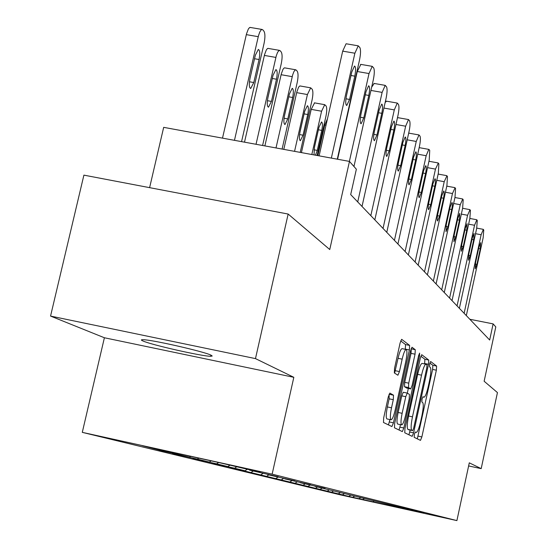 <?xml version="1.0" encoding="UTF-8"?>
<svg xmlns="http://www.w3.org/2000/svg" width="548" height="548" viewBox="0 0 548 548"><rect width="100%" height="100%" fill="white"/><g stroke="black" fill="none" stroke-linecap="round" stroke-linejoin="round"><path stroke-width="0.82" d="M414.343 434.454L414.185 437.331L420.48 440.373L421.871 436.927L436.359 370.188L436.612 366.071L430.639 361.502L429.694 363.858L429.516 366.811L430.303 367.393C431.249 368.948 430.981 373.394 429.509 380.737L428.289 386.367C426.659 393.348 425.193 396.978 423.899 397.245L423.001 396.69L422.029 399.095L421.864 402.006L422.672 402.499C423.645 403.924 423.392 408.315 421.919 415.672L420.693 421.316C419.015 428.488 417.514 432.194 416.192 432.427L415.336 432.002L414.343 434.454M142.987 340.986C151.597 344.932 202.219 356.364 210.658 356.275L212.213 356.029L210.98 355.145C203.979 351.549 152.241 339.753 143.234 339.705C140.877 339.623 140.795 340.048 142.987 340.986M389.923 393.108L388.292 396.862L383.669 417.96L383.484 422.494L391.889 426.556L393.457 422.823L409.39 349.939L409.616 345.404L401.643 339.308L400.102 342.959L394.546 368.318L394.341 372.935L397.896 375.236L399.444 371.558L402.157 359.159C403.629 352.946 404.979 349.72 406.212 349.48C407.294 350.61 407.143 354.679 405.753 361.694L395.231 409.815C393.697 416.281 392.293 419.61 391.012 419.789C389.991 418.624 390.155 414.63 391.512 407.815L393.293 399.691L393.491 395.177L389.827 393.087M468.622 465.944L481.185 468.636L497.447 392.587L484.137 381.237L495.796 326.903L493.125 323.889L489.665 340.02L350.693 194.588L356.358 169.216L349.46 161.413L163.674 127.348L149.611 187.656M255.478 358.611L50.553 316.08L104.394 337.76L293.824 377.305L255.478 358.611L288.152 214.049L329.752 249.539L349.46 161.413M293.824 377.305L272.137 474.157L456.902 520.6L340.788 494.96L82.289 432.358L272.137 474.157M481.185 468.636L469.287 462.834L456.902 520.6M404.972 428.536L404.76 432.776L412.158 436.352L413.603 432.824L428.509 364.29L428.755 360.057L421.727 354.686L420.316 358.139L404.972 428.536M402.335 431.605L394.464 427.796L394.663 423.419L410.534 350.795L412.007 347.24L415.281 349.734L415.042 354.179L408.719 383.162L408.5 387.539L410.671 388.909L412.13 385.36L418.638 355.515L419.638 353.083L419.501 356.166L403.842 427.981L402.342 431.605M50.553 316.08L83.899 175.134L288.152 214.049M159.091 450.203L176.47 454.032L189.478 457.21L172.49 453.47L197.301 459.121L209.357 462.067L192.958 458.45L216.618 463.841L227.817 466.574L211.973 463.081L234.578 468.225L245.011 470.773L229.681 467.396L351.001 496.94L423.912 513.038L314.942 486.343L325.053 488.419L300.331 482.72L310.586 484.816L284.652 478.836L295.03 480.945L267.78 474.65L278.274 476.774L249.566 470.136L260.163 472.266L219.912 462.786L142.576 445.757L159.139 450.011M177.388 453.422L176.47 454.032M190.759 456.361L189.478 457.21M198.794 458.135L197.301 459.121M211.179 460.861L209.357 462.067M218.638 462.505L216.618 463.841M229.838 465.245L227.817 466.574M236.565 466.91L234.578 468.225M247.114 469.389L245.011 470.773M253.238 471.047L251.313 472.314M263.006 473.41L261.06 474.691M268.815 474.904L266.951 476.13M277.898 477.157L276.069 478.363M283.556 478.418L281.59 479.706M291.92 480.637L290.145 481.802M297.16 481.856L295.331 483.062M305.092 483.898L303.373 485.028M309.963 485.096L308.25 486.22M317.491 486.973L315.819 488.069M322.066 488.11L320.416 489.193M329.177 489.871L327.553 490.933M333.499 490.94L331.896 491.994M340.335 492.536L338.643 493.645M344.302 493.625L342.747 494.645M350.72 495.159L349.131 496.207M354.535 496.159L353.015 497.152M360.57 497.646L359.063 498.632M364.351 498.481L362.749 499.529M374.099 500.927L372.798 501.982M104.394 337.76L82.289 432.358M493.125 323.889L469.835 319.272M168.702 451.504L168.01 451.97M417.316 438.838L432.619 369.421L432.865 365.304L429.892 363.05M424.584 363.92L424.912 359.276L420.843 356.186M408.924 434.783L410.171 430.132M422.248 363.482L422.124 363.413C420.796 363.694 419.309 367.352 417.658 374.373L408.582 416.014C407.075 423.583 406.842 428.036 407.897 429.385L412.658 430.653L413.665 428.187L426.789 367.872L426.961 364.9L425.981 364.208C424.673 364.489 423.186 368.146 421.542 375.175L412.473 416.836C410.959 424.405 410.726 428.858 411.76 430.207L408.835 429.844M411.082 348.781L415.281 349.734M406.76 388.087L404.499 386.71L404.719 382.333L411.041 353.371L411.267 348.925M408.335 388.422L407.315 393.115M400.437 424.638L399.889 427.139L403.842 427.981M402.136 413.315C400.821 419.912 400.643 423.768 401.602 424.885C402.807 424.693 404.15 421.467 405.623 415.192L409.212 398.739L409.438 394.416L407.26 393.087L405.767 396.684L402.136 413.315L398.129 412.473C396.814 419.069 396.642 422.926 397.615 424.042L397.732 424.063M407.198 393.08L403.26 392.258L401.759 395.848L405.767 396.684M398.129 412.473L401.759 395.848M399.019 430.002L399.889 427.139M387.032 418.946L386.902 418.919C385.861 417.754 386.025 413.761 387.381 406.945L389.155 398.828L389.094 394.163M406.212 349.48L402.109 348.644C400.862 348.884 399.499 352.111 398.033 358.317L402.157 359.159M394.622 373.12L398.033 358.317M405.28 349.288L405.541 344.576L400.67 340.883M388.47 424.906L389.909 419.556M464.135 313.305L481.123 234.75L483.343 229.434L483.754 230.03L483.165 237.681L466.321 315.593M478.959 247.004L480.623 242.634L480.274 248.819L476.911 264.389L475.226 268.801L475.575 262.656L478.959 247.004M457.059 305.9L474.534 225.276L476.842 219.851L477.267 220.481L476.685 228.365L459.368 308.319M472.314 237.866L474.041 233.407L473.705 239.777L470.246 255.758L468.499 260.266L468.835 253.93L472.314 237.866M449.6 298.091L467.581 215.275L469.979 209.747L470.431 210.411L469.848 218.542L452.031 300.64M465.307 228.221L467.095 223.666L466.78 230.242L463.218 246.648L461.409 251.258L461.724 244.723L465.307 228.221M441.709 289.837L460.238 204.712L462.731 199.068L463.204 199.773L462.635 208.165L444.284 292.536M457.909 218.036L459.751 213.378L459.457 220.173L455.792 237.031L453.922 241.743L454.217 234.996L457.909 218.036M433.358 281.097L452.463 193.54L455.059 187.772L455.566 188.519L455.004 197.191L436.092 283.953M450.072 207.26L451.984 202.493C452.607 203.068 452.518 205.411 451.716 209.521L447.935 226.858L445.997 231.681L446.271 224.701L450.072 207.26M424.508 271.835L444.223 181.689L446.935 175.798L447.469 176.593L446.915 185.56L427.406 274.863M441.77 195.835L443.757 190.957C444.421 191.547 444.339 193.971 443.517 198.232L439.612 216.076L437.599 221.015C436.941 220.412 437.023 218.008 437.845 213.789L441.77 195.835M415.103 261.999L435.468 169.106L438.304 163.092L438.873 163.927L438.332 173.223L418.186 265.218M432.954 183.703L435.016 178.71C435.729 179.319 435.66 181.833 434.811 186.251L430.783 204.63L428.687 209.685C427.981 209.076 428.05 206.575 428.899 202.198L432.954 183.703M405.102 251.525L426.166 155.721L428.81 149.378L429.125 149.577L429.735 150.467L429.207 160.105L408.376 254.957M423.577 170.798L425.714 165.681C426.488 166.311 426.433 168.921 425.549 173.511L421.385 192.464L419.206 197.643C418.446 197.013 418.508 194.417 419.384 189.875L423.577 170.798M317.874 155.625L324.765 125.006L327.471 118.738M394.43 240.367L416.24 141.453L418.987 134.952L419.994 136.123C420.665 137.767 420.501 141.103 419.494 146.131L397.93 244.024M413.582 157.043L415.809 151.803C416.644 152.44 416.603 155.159 415.685 159.941L411.377 179.497L409.109 184.813C408.287 184.155 408.329 181.463 409.24 176.73L413.582 157.043M311.826 154.515L321.587 111.223L324.731 104.682L326.087 105.976C327.012 107.737 326.964 111.189 325.93 116.334L317.114 155.481M301.421 152.604L311.196 109.374L314.579 102.88M315.484 155.187L317.278 150.405L321.786 130.403C322.724 125.458 322.635 122.642 321.518 121.951L318.977 127.232L314.436 147.371L314.018 154.913M383.031 228.434L405.643 126.211L408.5 119.553L409.596 120.807C410.315 122.547 410.157 126.013 409.116 131.212L386.772 232.345M402.903 142.35L405.219 136.973C406.13 137.637 406.109 140.459 405.157 145.446L400.691 165.654L398.328 171.106C397.43 170.435 397.458 167.633 398.41 162.701L402.903 142.35M397.41 118.012L398.122 117.71M294.557 151.344L307.414 94.544L310.682 87.831L312.168 89.228C313.168 91.091 313.134 94.688 312.065 100.017L300.222 152.385M283.796 149.371L296.865 91.852L298.516 87.365L299.516 86.125L300.236 85.995M304.729 111.128L300.016 131.958C299.05 137.062 299.16 139.973 300.352 140.699L303.058 135.205L307.736 114.525C308.709 109.36 308.593 106.422 307.38 105.716L304.729 111.128M370.825 215.659L394.3 109.895L397.273 103.065L398.471 104.421C399.245 106.264 399.095 109.874 398.019 115.251L374.832 219.851M391.478 126.629L393.889 121.108C394.882 121.786 394.882 124.725 393.889 129.945L389.251 150.844L386.792 156.433C385.819 155.748 385.819 152.823 386.806 147.672L391.478 126.629M385.162 102.442L386.573 101.181M276.007 147.946L292.625 75.049L293.844 71.74L295.139 69.959L296.256 70.082L297.249 71.281C298.324 73.261 298.311 77.008 297.208 82.529L282.097 149.063M264.876 145.905L281.302 73.891L283.008 69.315L284.056 68.027L284.864 67.897M289.454 93.866L284.549 115.423C283.542 120.766 283.693 123.814 284.987 124.554L287.816 118.916L292.673 97.503C293.687 92.091 293.536 89.023 292.214 88.303L289.454 93.866M357.721 201.945L382.12 92.386L385.217 85.378L386.539 86.844C387.374 88.803 387.237 92.564 386.121 98.14L362.023 206.452M379.216 109.751L381.723 104.086C382.812 104.771 382.84 107.846 381.798 113.313L376.99 134.952L374.414 140.699C373.352 139.993 373.332 136.945 374.359 131.547L379.216 109.751M371.667 87.159L374.188 83.454M256.032 144.282L276.288 55.78L277.555 52.403L278.911 50.567L280.151 50.704L281.22 51.992C282.378 54.101 282.384 58.013 281.24 63.739L262.595 145.487M244.497 142.172L264.568 54.595L266.335 49.909L267.431 48.587L268.342 48.45M273.027 75.295L267.924 97.654C266.876 103.257 267.061 106.442 268.479 107.196L271.431 101.407L276.493 79.22C277.555 73.535 277.356 70.329 275.904 69.596L273.027 75.295M349.377 161.4L369.016 73.548L372.243 66.349L373.702 67.938C374.606 70.028 374.483 73.959 373.325 79.741L353.953 166.496M360.865 64.39L357.269 71.514L337.602 159.242M366.023 91.598L368.64 85.783C369.832 86.474 369.893 89.687 368.804 95.427L363.797 117.868L361.111 123.773C359.947 123.053 359.892 119.861 360.968 114.203L366.023 91.598M234.462 140.329L258.457 35.832L259.711 32.14L261.129 29.893L261.944 29.434L262.793 29.818L263.944 31.209C265.205 33.462 265.239 37.559 264.047 43.504L241.558 141.631M222.502 138.137L246.525 33.791L248.354 29.003L249.511 27.633L250.539 27.489M255.32 55.286L249.998 78.487C248.902 84.392 249.135 87.721 250.696 88.495L253.786 82.543L259.067 59.52C260.17 53.533 259.923 50.169 258.327 49.43L255.32 55.286M331.341 158.091L354.885 53.225L358.241 45.833L359.865 47.56C360.844 49.786 360.735 53.903 359.536 59.91L337.273 159.18M346.5 43.833L346.089 43.765L342.692 51.135L319.114 155.851M351.789 72.007L354.515 66.034C355.837 66.726 355.933 70.103 354.796 76.151L349.576 99.441L346.768 105.511C345.48 104.791 345.398 101.442 346.514 95.482L351.789 72.007M432.865 365.304L436.612 366.071M432.619 369.421L436.359 370.188M418.124 436.133L421.871 436.927M424.912 359.276L428.755 360.057M424.673 363.509L428.509 364.29M409.76 432.009L413.603 432.824M417.658 374.373L421.542 375.175M408.582 416.014L412.473 416.836M407.897 429.385L411.76 430.207M411.041 353.371L415.042 354.179M404.719 382.333L408.719 383.162M404.499 386.71L408.5 387.539M406.671 388.066L410.637 388.895M418.542 355.967L419.501 356.166M389.354 394.313L393.491 395.177M389.155 398.828L393.293 399.691M387.381 406.945L391.512 407.815M395.32 370.708L399.444 371.558M405.541 344.576L409.616 345.404M405.321 349.11L409.39 349.939M389.381 421.96L393.457 422.823M475.527 233.695L481.123 234.75M480.274 248.819L478.63 248.511M476.911 264.389L475.294 264.081M468.629 224.166L474.534 225.276M473.705 239.777L471.972 239.449M470.246 255.758L468.547 255.43M461.341 214.11L467.581 215.275M466.78 230.242L464.944 229.9M463.218 246.648L461.423 246.305M453.628 203.486L460.238 204.712M459.457 220.173L457.518 219.81M455.792 237.031L453.895 236.674M445.456 192.245L452.463 193.54M451.716 209.521L449.661 209.137M447.935 226.858L445.928 226.482M436.777 180.319L444.223 181.689M443.517 198.232L441.332 197.828M439.612 216.076L437.489 215.679M427.55 167.661L435.468 169.106M434.811 186.251L432.488 185.827M430.783 204.63L428.522 204.212M417.713 154.194L426.166 155.721M425.549 173.511L423.077 173.058M421.385 192.464L418.98 192.019M326.005 125.232L324.765 125.006M407.212 139.829L416.24 141.453M415.685 159.941L413.048 159.461M411.377 179.497L408.815 179.025M321.587 111.223L311.196 109.374M318.402 129.794L321.786 130.403M313.997 149.81L317.278 150.405M395.971 124.492L405.643 126.211M405.157 145.446L402.335 144.939M400.691 165.654L397.958 165.154M307.414 94.544L296.674 92.646M304.106 113.874L307.736 114.525M299.551 134.568L303.058 135.205M383.908 108.059L394.3 109.895M393.889 129.945L390.861 129.403M389.251 150.844L386.326 150.31M292.214 76.652L281.103 74.706M288.782 96.818L292.673 97.503M284.056 118.238L287.816 118.916M370.941 90.434L382.12 92.386M381.798 113.313L378.552 112.737M376.99 134.952L373.852 134.39M275.87 57.417L264.362 55.423M272.301 78.48L276.493 79.22M267.403 100.688L271.431 101.407M357.269 71.514L369.016 73.548M368.804 95.427L365.304 94.818M363.797 117.868L360.426 117.265M258.252 36.682L246.319 34.64M254.532 58.732L259.067 59.52M249.443 81.775L253.786 82.543M342.692 51.135L354.885 53.225M354.796 76.151L351.008 75.494M349.576 99.441L345.939 98.798M210.925 355.118L210.658 356.275M422.124 363.413L425.981 364.208M406.698 388.08L410.671 388.909M397.615 424.042L401.602 424.885M403.26 392.258L407.26 393.087M386.902 418.919L391.012 419.789M476.739 228.112L483.192 229.324M469.869 218.46L476.671 219.734M462.608 208.281L469.787 209.617M454.929 197.527L462.519 198.931M446.791 186.142L454.826 187.621M438.147 174.072L446.675 175.634M428.954 161.263L438.016 162.914M419.158 147.638L428.81 149.378M408.767 133.123L418.987 134.952M324.731 104.682L314.367 102.839M397.944 117.676L408.5 119.553M310.682 87.831L299.975 85.947M386.354 101.147L397.273 103.065M295.619 69.767L284.542 67.842M373.921 83.406L385.217 85.378M279.418 50.354L267.951 48.382M360.536 64.335L372.243 66.349M261.944 29.434L250.052 27.407M346.089 43.765L358.241 45.833"/></g></svg>
